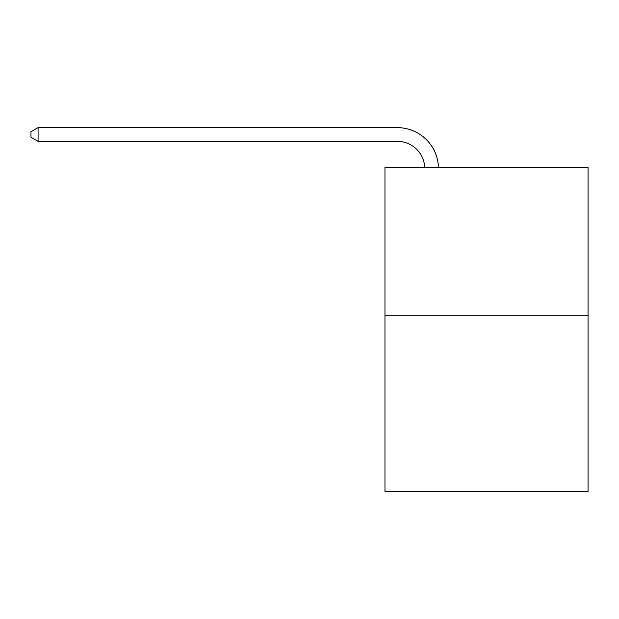 <?xml version="1.0" encoding="UTF-8"?>
<svg xmlns="http://www.w3.org/2000/svg" width="619" height="619" viewBox="0 0 619 619"><rect width="100%" height="100%" fill="white"/><g stroke="black" fill="none" stroke-linecap="round" stroke-linejoin="round"><path stroke-width="0.93" d="M588.05 315.729L588.05 167.532L384.972 167.532L384.972 491.37L588.05 491.37L588.05 315.729L384.972 315.729M424.735 167.532A27.445 27.445 0 0 0 397.321 141.356A27.445 27.445 0 0 1 424.735 167.532A27.445 27.445 0 0 0 397.321 141.356A27.445 27.445 0 0 1 424.735 167.532A27.445 27.445 0 0 0 397.321 141.356A27.445 27.445 0 0 1 424.735 167.532A27.445 27.445 0 0 0 397.321 141.356A27.445 27.445 0 0 1 424.735 167.532A27.445 27.445 0 0 0 397.321 141.356A27.445 27.445 0 0 1 424.735 167.532A27.445 27.445 0 0 0 397.321 141.356A27.445 27.445 0 0 1 424.735 167.532A27.445 27.445 0 0 0 397.321 141.356A27.445 27.445 0 0 1 424.735 167.532A27.445 27.445 0 0 0 397.321 141.356L38.084 141.356L30.95 137.24L30.95 131.746L38.084 127.63L397.321 127.63A41.164 41.164 0 0 1 438.461 167.532M38.084 127.63L397.321 127.63L38.084 127.63L397.321 127.63L38.084 127.63L397.321 127.63L38.084 127.63L397.321 127.63L38.084 127.63L397.321 127.63L38.084 127.63L397.321 127.63L38.084 127.63L397.321 127.63L38.084 127.63L38.084 141.356"/></g></svg>
